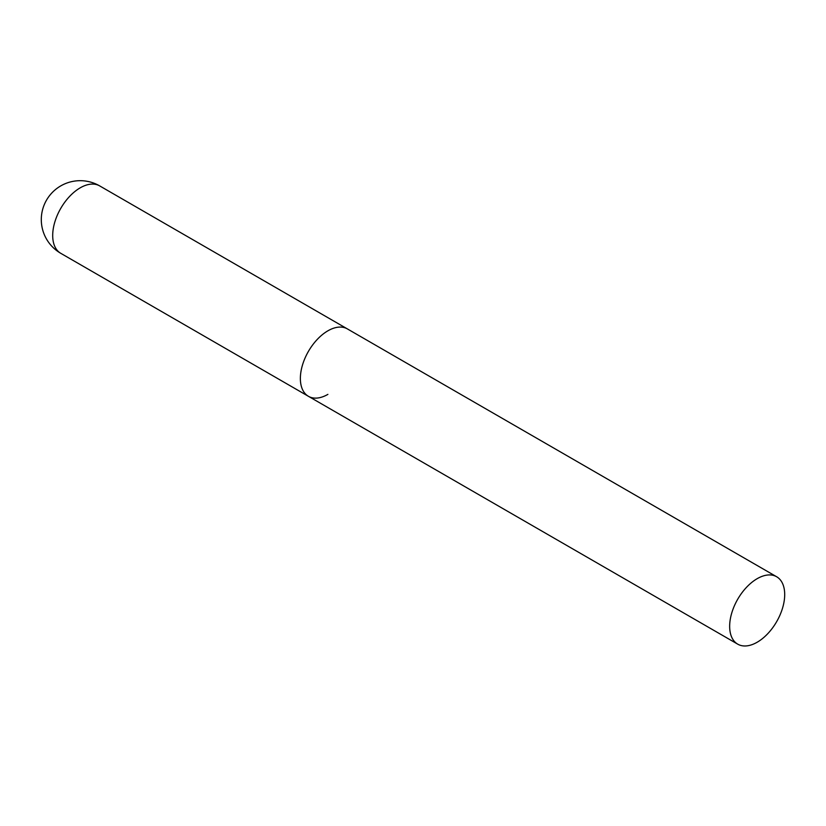 <?xml version="1.0" encoding="UTF-8"?>
<svg xmlns="http://www.w3.org/2000/svg" width="826" height="826" viewBox="0 0 826 826"><rect width="100%" height="100%" fill="white"/><g stroke="black" fill="none" stroke-linecap="round" stroke-linejoin="round"><path stroke-width="1.24" d="M327.891 394.374A38.915 22.467 -60 0 1 308.428 396.304A38.915 22.467 -60 0 1 302.461 365.123A38.915 22.467 -60 0 1 327.891 330.823A38.915 22.467 -60 0 1 347.343 328.893A38.915 22.467 120 0 0 317.36 339.321A38.915 22.467 120 0 0 300.365 378.484A38.915 22.467 120 0 0 308.428 396.304L60.763 253.314A38.915 22.467 -60 0 1 52.699 235.493A38.915 22.467 -60 0 1 80.215 187.832A38.915 22.467 -60 0 1 99.678 185.902A38.915 38.915 0 0 0 41.3 219.613A38.915 38.915 0 0 0 60.763 253.314M784.7 594.565A38.915 22.467 120 0 0 776.636 576.744A38.915 22.467 120 0 0 746.652 587.172A38.915 22.467 120 0 0 729.657 626.335A38.915 22.467 120 0 0 737.721 644.156A38.915 22.467 120 0 0 767.715 633.728A38.915 22.467 120 0 0 784.7 594.565M776.636 576.744L99.678 185.902M308.428 396.304L737.721 644.156"/></g></svg>
